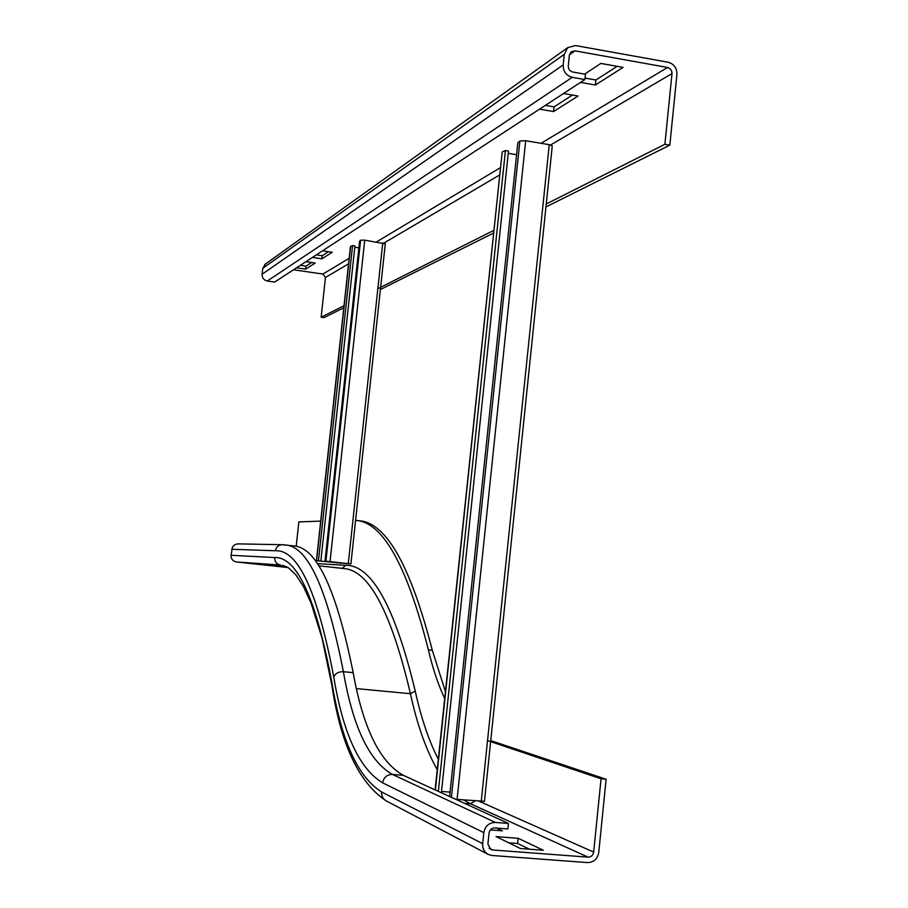 <?xml version="1.0" encoding="UTF-8"?>
<svg xmlns="http://www.w3.org/2000/svg" width="908" height="908" viewBox="0 0 908 908"><rect width="100%" height="100%" fill="white"/><g stroke="black" fill="none" stroke-linecap="round" stroke-linejoin="round"><path stroke-width="1.36" d="M520.409 848.515L496.029 836.597L518.162 838.3L543.347 850.251L520.409 848.515M529.455 849.196L517.628 843.487L508.741 842.817M517.628 843.487L518.162 838.3M496.619 828.085L502.419 830.831L490.365 829.901M593.673 852.079C593.038 855.359 591.153 857.038 588.032 857.141L492.567 849.967L490.717 849.457L487.902 844.065L489.049 833.045C489.707 829.73 491.637 828.028 494.837 827.937L507.867 828.959L508.435 823.465L495.405 822.444C489.003 822.603 485.144 826.008 483.816 832.636L482.67 843.668C482.398 848.515 484.248 852.101 488.22 854.417L492 855.472L587.487 862.589C593.73 862.384 597.487 859.013 598.758 852.464L606.124 779.246L601.051 778.803L593.673 852.079L478.97 801.219M487.539 740.587L601.051 778.803M490.74 740.599L606.124 779.246M291.547 545.674L294.464 545.992C317.028 548.103 336.596 590.325 353.178 672.646C363.041 727.921 379.782 762.153 403.379 775.341L508.435 823.465M356.572 520.42L360.351 520.886C386.899 523.757 410.87 566.887 432.287 650.253L445.397 691.533M355.596 520.261L357.037 520.5C383.414 523.36 407.204 566.479 428.406 649.867C432.787 668.538 438.201 684.745 444.67 698.479M286.633 566.774L274.443 565.457L285.748 566.342M273.217 565.854L259.847 564.401L273.251 565.536M287.972 567.557L236.33 561.95C232.766 561.201 231.007 558.976 231.052 555.287L232.459 546.945L235.081 544.459L238.146 543.881M296.19 546.378L298.857 521.918L320.706 521.101M322.556 250.812L332.226 252.254L321.886 258.825L312.431 257.429M316.347 254.864L322.226 255.738L321.886 258.825M322.226 255.738L328.514 251.698M305.928 261.663L315.246 263.036L305.667 269.131L296.541 267.792M300.332 265.329L305.996 266.158L305.667 269.131M305.996 266.158L311.671 262.514M545.345 105.373L554.062 106.872L553.585 111.57L539.534 109.164M563.539 93.501L578.056 96.021L553.585 111.57M554.062 106.872L572.483 95.045M585.058 78.088L595.909 80.006L595.398 85L580.553 82.39M584.65 74.115L600.824 63.424L623.081 67.396L595.398 85M595.909 80.006L617.179 66.341M265.499 263.978L262.752 268.314L262.094 274.25C262.06 277.893 263.797 280.163 267.315 281.026L274.659 282.082L584.9 79.552L585.444 74.263L572.789 72.027C569.747 71.165 568.238 69.099 568.272 65.83L569.361 55.229L571.098 51.858L574.98 50.848L667.573 67.464L670.127 68.736L671.738 71.221L671.999 73.582L664.883 144.293L546.264 203.971M545.958 206.933L669.832 145.132L676.925 74.467C676.971 68.021 674.031 63.946 668.106 62.232L575.524 45.559L567.716 47.625L564.288 54.321L563.187 64.933C563.142 71.471 566.161 75.602 572.244 77.328L584.9 79.552M344.03 305.712L321.137 317.233L325.461 277.428L322.896 274.057L293.511 269.778M493.68 230.428L377.91 288.665M343.803 307.767L324.031 317.641L321.137 317.233M669.832 145.132L664.883 144.293M380.384 289.527L493.396 233.152M325.007 561.167L359.591 241.222L360.601 240.2L325.915 561.189L325.007 561.167L348.354 563.652L318.912 560.951L320.842 561.076L354.937 245.977L352.565 245.591L350.601 246.431L316.563 560.69L320.842 561.076M325.915 561.189L350.806 563.925L318.946 560.951M354.79 247.26L358.864 247.861M318.447 560.815L352.565 245.591M360.601 240.2L364.732 240.155L385.196 243.855M348.354 563.652L350.806 563.925M440.55 792.366L441.413 792.434L508.48 151.057L505.427 150.49L502.192 151.988L435.386 789.994M435.102 789.869L502.192 151.988M450.073 792.128L441.526 791.435M508.242 153.338L516.584 154.712M438.36 791.367L505.427 150.49M449.619 796.52L517.821 142.772L519.864 140.978L525.687 140.74L549.238 144.667L552.257 145.984M455.702 799.312L484.463 801.31M475.032 800.901L470.571 803.796L588.032 857.141M236.33 561.95L280.583 565.048C276.588 564.197 274.625 561.7 274.67 557.546C297.018 556.649 316.132 598.531 331.999 683.191C341.499 741.098 358.047 777.361 381.655 791.992C381.417 796.01 382.972 799.006 386.309 800.947L488.084 854.349M381.655 791.992L482.67 843.668M403.379 775.341L392.392 774.422C387.001 774.524 383.744 777.327 382.62 782.832L483.816 832.636M353.178 672.646L343.383 671.704C352.94 727.024 369.272 761.256 392.392 774.422L495.405 822.444M489.151 848.208L492.567 849.967M463.693 799.982L470.571 803.796L464.397 803.296M341.93 568.317L344.438 568.601L342.248 568.34L345.596 565.309C371.712 564.889 394.923 606.805 415.228 691.056C421.108 717.876 428.803 740.61 438.303 759.247M415.228 691.056L410.439 693.701C417.044 724.368 425.977 749.679 437.213 769.644M432.287 650.253L428.406 649.867M331.999 683.191L331.897 685.449C340.75 744.333 358.887 782.832 386.309 800.947M283.341 544.743L286.111 545.061C308.221 547.127 327.323 589.337 343.383 671.704C338.525 671.625 335.313 673.418 333.769 677.084C343.167 733.709 359.454 768.962 382.62 782.832M318.64 565.786L344.438 568.601C369.295 570.871 391.291 612.571 410.439 693.701L356.435 688.616M231.71 549.261L275.408 550.77C276.077 547.161 278.211 545.14 281.775 544.698L282.615 544.709M275.408 550.77C298.096 549.408 317.539 591.517 333.769 677.084M231.052 555.287L274.67 557.546M345.596 565.309L317.142 563.584M572.244 77.328L267.315 281.026M563.187 64.933L262.094 274.25M564.288 54.321L262.752 268.314M569.429 54.752L574.98 50.848M322.896 274.057L349.16 258.315M376.502 241.925L500.24 167.764M541.054 143.294L667.573 67.464M325.461 277.428L348.57 263.842M383.857 243.083L499.479 175.062M550.645 144.962L671.999 73.582M336.857 562.96L337.481 562.449M340.841 563.357L338.468 562.551M382.767 242.879L348.286 563.607L347.696 563.573M364.732 240.155L330.035 561.598L329.468 561.564M549.238 144.667L481.24 801.401M525.687 140.74L457.087 799.437M519.864 140.978L451.412 797.349M357.037 520.5L360.351 520.886M282.524 565.287L288.778 568.079L295.849 574.866L303.454 586.489L311.126 603.275L322.102 638.358L331.897 685.449M237.408 543.869L281.775 544.698L294.464 545.992M264.75 264.512L567.716 47.625M316.415 560.679L350.431 246.59M350.908 563.925L385.298 243.73M484.463 801.344L552.268 145.904"/></g></svg>
